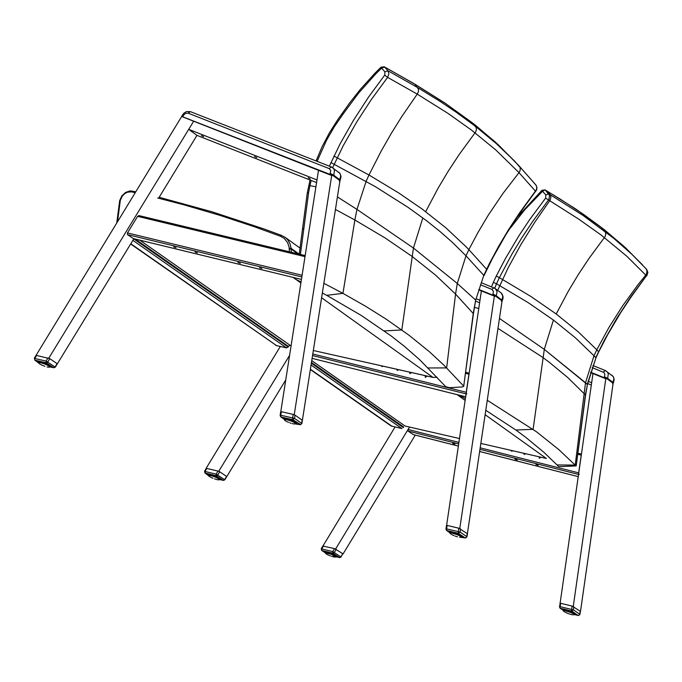 <?xml version="1.0" encoding="UTF-8"?>
<svg xmlns="http://www.w3.org/2000/svg" width="682" height="682" viewBox="0 0 682 682"><rect width="100%" height="100%" fill="white"/><g stroke="black" fill="none" stroke-linecap="round" stroke-linejoin="round"><path stroke-width="1.02" d="M300.31 255.264L303.874 228.393L302.501 229.135L299.236 254.156M300.95 281.913L295.135 279.006L294.547 278.367L295.246 277.941M303.874 228.393L308.588 192.656L307.25 193.177L302.501 229.135M308.852 185.555L309.952 185.615L308.741 185.615M308.588 192.656L309.952 185.615L315.894 186.825L309.952 185.615L311.145 180.449M335.459 209.476L354.862 219.996L356.959 209.4L337.42 196.928L356.959 209.4L413.445 248.026L457.281 283.473L475.686 300.097L473.265 313.336L463.709 386.344L462.345 386.95L449.472 387.691L445.73 386.668L419.907 359.934L404.776 346.652L391.391 336.132L361.238 315.434L326.712 295.332L342.952 293.362L365.543 306.218L386.413 319.321L409.106 335.314L429.2 351.537L443.914 365.177L463.547 385.952M519.369 166.22L536.205 185.385L536.828 187.55L536.282 189.946L519.812 212.52L508.942 229.033L498.832 245.989L489.523 263.32L483.785 275.358L475.686 300.097L473.436 313.711L455.559 294.095L446.642 367.913L428.117 367.956M322.407 293.03L326.712 295.332M323.924 283.337L342.952 293.362L354.862 219.996L385.108 237.958L412.03 256.372L435.542 275.11L455.559 294.095L457.281 283.473L475.686 300.097L483.785 275.358L465.985 255.801L457.281 283.473L413.445 248.026L401.826 329.96L384.273 330.906M332.654 167.636L343.259 145.641L356.669 122.095L371.477 99.299L387.615 77.364L384.725 75.105L368.459 97.228L353.549 120.211L340.062 143.928L329.363 166.161M333.865 156.025L368.971 175.001L381.187 151.089L391.204 133.536L401.92 116.358L417.239 94.125L387.615 77.364L388.919 73.818L387.973 70.766L384.921 71.815L384.725 75.105M384.171 66.751L414.852 84.236L418.518 89.189L418.416 91.644L417.239 94.125L447.852 113.289L471.407 130.032L495.652 149.827L519.011 172.648L519.334 172.222L520.306 169.809L520.051 167.388L514.151 160.679L496.121 143.442L475.456 126.34L456.42 112.36L439.941 101.303L417.81 87.671L387.973 70.766L384.605 67.092L381.553 68.14L380.991 67.203L374.878 73.272L360.411 89.274L349.713 102.846L337.667 119.793L329.321 132.999L322.083 146.758L316.056 160.943M317.096 161.353L326.507 140.322L334.265 126.861L343.123 114.005L342.236 113.434M414.852 84.236L445.184 103.263L472.149 122.666L495.371 142.078L515.669 162.197M330.864 162.538L375.023 186.459L407.972 207.294L426.369 220.584L439.83 231.334L452.166 242.17L465.985 255.801L468.849 249.638L466.232 246.901L445.883 227.831L422.081 208.999L398.979 193.117L368.971 175.001L366.123 181.344L356.959 209.4L413.445 248.026L422.823 217.916M519.326 166.178L535.95 185.035L536.93 187.32L536.683 189.775L520.085 212.767L505.737 234.906L492.762 257.796L483.99 275.681M486.82 269.484L468.849 249.638L478.073 232.298L488.15 215.376L502.881 193.543L519.011 172.648L535.754 191.48M414.468 83.92L384.256 66.793M290.958 345.493L289.748 345.22L286.679 347.905L276.883 345.672M133.774 238.888L288 346.857L286.5 347.837L132.888 240.354M299.159 254.139L291.129 248.35L290.012 243.772L287.804 239.902L285.332 237.472L281.538 235.409L280.396 236.211L284.181 238.359L287.616 242.656L289.083 247.072L289.441 251.794M117.543 221.573L120.322 200.355L119.682 200.593L116.775 222.835M465.294 398.578L458.764 395.066M494.731 288.136L496.53 283.789L528.132 302.595L553.417 320.063L544.296 349.38L499.471 318.46L544.296 349.38L587.424 384.571L585.437 394.759L576.196 465.866M575.992 465.857L559.342 466.633M558.609 466.479L543.955 452.362L525.865 437.418L515.89 430.018L485.831 410.334M487.323 400.308L536.572 431.842L558.882 449.66L575.847 465.746M474.416 307.471L478.764 308.417L474.416 307.471M497.996 328.4L542.932 357.513L549.607 362.543L567.978 377.734L585.591 395.1L587.424 384.571L595.923 357.922L587.253 384.29L585.514 382.721L575.216 465.09L557.1 464.936M545.054 189.92L541.934 190.312L542.505 191.267L545.123 189.963L559.965 198.931L583.664 214.455L601.558 227.575L623.51 245.938L642.47 264.829M598.685 351.895L607.568 334.871L620.629 312.774L631.319 296.696L646.417 275.818L631.072 296.474L617.005 317.983L604.312 340.241L595.736 357.632L593.996 355.774L585.514 382.721L544.296 349.38L533.102 429.319L515.89 430.018M646.766 269.56L647.747 272.118L647.005 274.974L646.417 275.818L645.752 275.085L637.704 285.085L622.632 305.809L608.966 327.411L596.793 349.781L578.191 331.793L556.214 313.993L530.92 296.482L499.369 277.651L511.662 254.608L521.807 237.779L532.719 221.386L548.976 199.374L549.556 195.444L545.455 190.252L546.87 190.977M547.211 191.267L550.127 194.685L548.763 193.893L545.805 194.907L545.634 198.112L578.677 219.11L600.978 234.915L626.835 256.262L645.752 275.085L646.579 273.772L647.005 270.865L645.973 268.682L631.933 254.36L613.502 238.129L582.991 215.393L550.127 194.685L550.928 197.098L550.169 200.065L534.611 222.494L520.792 244.77L508.218 267.685L497.698 290.293M496.53 283.789L499.369 277.651L496.257 276.065L493.35 282.357L496.53 283.789M595.915 357.922L598.694 351.886L596.793 349.781L593.996 355.774L575.395 337.82L553.417 320.063M646.732 269.526L646.084 268.802M311.154 365.083L401.937 428.603L391.153 425.969L310.446 369.601M485.183 414.716L546.359 458.457L480.921 443.445M459.336 438.492L405.117 426.054L311.845 360.701M338.732 172.145L340.199 173.927L340.702 176.126L339.329 181.216L339.525 180.355L333.43 175.828L329.866 174.336L181.744 116.417L182.247 115.343L183.279 115.573L185.453 113.374L188.104 113.152L329.125 168.556L330.753 170.474L329.883 174.745L331 175.248L182.512 116.827M332.262 175.504L333.43 175.828L333.745 175.223L330.335 173.407M500.844 292.638L502.302 294.377L502.804 296.525L501.483 301.444L501.696 300.626L496.002 296.406L478.875 289.5M494.885 296.099L496.002 296.406L496.3 295.809L493.018 294.07L492.575 295.357L493.666 295.852L478.747 289.893M611.916 375.185L613.365 376.907L613.877 379.013L612.581 383.821L612.811 383.028L607.381 379.004L590.655 372.219M606.298 378.715L607.381 379.004L607.671 378.425L604.474 376.728L604.039 377.99L605.105 378.476L590.535 372.602M285.46 380.445L224.796 479.813L216.126 474.118L216.339 475.772L217.694 475.081L219.715 471.765L226.774 476.556M289.347 355.757L218.734 471.305M208.837 475.985L205.222 473.129L205.009 471.475L216.126 474.118L217.984 471.066L206.135 468.312L280.336 346.447M479.617 302.723L475.704 301.154M446.608 525.362L481.373 290.941L479.975 300.293L476.258 298.81M502.054 301.035L467.383 533.767M467.511 533.793L466.923 536.87L465.678 537.902M494.552 294.786L459.779 528.482M427.222 376.097L425.27 377.317L425.184 375.637M425.696 375.756L425.5 377.444M383.31 366.243L381.835 366.498L381.468 365.833M381.852 365.919L382.065 366.618M398.893 369.738L397.154 370.317L396.805 369.269M397.231 369.371L397.384 370.437M411.732 372.619L409.865 373.48L409.592 372.142M410.061 372.244L410.095 373.608M466.684 394.034L466.241 392.278L312.885 354.001M465.456 373.31L468.943 374.171L466.241 392.278M458.756 442.362L408.075 429.464L409.532 427.068L335.612 548.984M415.278 435.107L343.063 553.946M323.029 545.89L395.04 427.017M560.118 603.229L592.965 373.583L591.652 382.747L588.157 381.332M591.32 385.032L587.645 383.548M559.896 603.178L560.655 603.306L560.169 606.673L559.487 606.912L560.033 608.165L560.169 606.673L571.644 609.452L571.814 611.089L573.4 609.844L571.644 609.452L572.121 606.076L560.655 603.306M605.974 377.436L573.255 606.46M613.118 383.437L580.493 611.439M538.175 465.277L535.916 464.544L538.175 465.277M454.911 444.067L452.678 443.343L454.911 444.067M517.237 459.949L514.987 459.216L517.237 459.949M497.613 447.273L496.129 446.932M511.543 450.47L511.756 451.262M513.077 450.819L511.543 451.143L511.168 450.384M524.143 453.359L524.296 454.442M525.805 453.743L524.083 454.323L523.733 453.266M539.496 456.88L539.496 458.304M541.15 457.264L539.283 458.185L539.044 456.778M408.075 429.464L408.015 431.015L413.301 434.579M579.095 474.578L578.668 472.873L480.264 447.835M577.739 454.246L581.226 455.133L578.668 472.873M316.567 182.58L196.962 135.36L158.599 198.215M133.885 238.709L55.293 367.163L46.061 361.093L46.299 362.815L47.689 362.091L49.777 358.664L57.339 363.804M196.962 135.36L188.718 129.35L193.679 121.217L48.78 358.186M36.078 355.331L181.864 116.213M310.157 178.889L308.255 177.763L310.157 178.889M256.764 157.585L254.539 156.562L256.764 157.585M203.628 136.613L201.42 135.599L203.628 136.613M280.796 411.63L318.494 170.33L316.977 179.946L188.718 129.35M339.943 180.764L302.373 420.376M331.912 174.149L294.24 414.724M261.914 268.52L259.561 267.753L261.914 268.52M197.362 252.852L195.018 252.084L197.362 252.852M176.016 247.668L173.688 246.91L176.016 247.668M240.311 263.278L237.958 262.51L240.311 263.278M133.408 238.598L127.449 234.599L127.474 232.929L137.602 216.347L139.017 215.648M323.115 546.129L334.521 548.618L342.773 553.656L341.009 557.041L340.003 557.544M323.541 545.958L321.733 548.933L321.265 548.686L321.64 550.417L321.733 548.933L332.705 551.593L332.901 553.204L334.24 552.531L332.705 551.593L334.521 548.618M332.671 556.631L333.106 556.751M334.086 556.921L332.62 556.614M329.952 555.719L330.446 555.898M332.16 556.461L331.554 556.29M330.514 555.949L328.809 555.276M328.366 555.08L327.812 554.824M327.863 554.841L328.306 555.029M327.411 554.628L326.542 554.099M326.567 554.159L325.655 553.537M325.391 552.676L325.902 551.653M325.791 552.787L326.354 551.704M326.363 552.633L326.687 551.755L326.755 552.949L327.028 551.823M327.454 551.917L327.224 553.025L327.872 552.019M328.383 552.147L328.127 553.238L328.86 552.284M329.432 552.454L329.142 553.52L329.79 553.494L329.943 552.616M330.54 552.821L330.122 553.605L330.668 554.031L331.068 553.008M331.674 553.238L331.239 554.006L331.759 554.449L332.194 553.434M332.782 553.673L332.373 554.705L333.055 554.756L333.268 553.886M333.805 554.125L333.728 555.327L334.248 554.33M334.709 554.56L334.53 555.753L335.084 554.756M335.459 554.96L335.229 556.162M336.013 555.293L335.715 556.495M336.362 555.532L335.868 556.776M335.723 557.058L333.626 556.879M334.888 557.041L334.461 557.041M331.605 556.316L332.074 556.461M560.169 603.459L559.487 606.912L560.033 608.165L563.289 610.399M572.121 606.076L580.382 611.328L579.939 614.439L578.668 615.471M566.205 610.808L566.529 609.853L566.341 610.987L565.753 610.586L566.231 609.776M566.606 609.87L566.768 611.098L567.262 610.058M568.839 610.561L568.507 611.643L569.206 611.652L569.376 610.757M564.483 610.356L564.807 609.461L564.526 610.595L570.075 612.223L570.527 611.191M569.854 610.936L569.623 612.044L571.124 612.666L571.618 611.643M571.115 611.439L570.698 612.487L572.07 613.118L572.599 612.095M572.155 611.89L571.695 612.939L572.965 613.561L573.426 612.521L572.965 613.561M573.059 612.325L572.556 613.374L573.707 613.868M573.801 612.726L573.255 613.791L573.997 614.294M574.338 613.058L573.75 614.158L574.338 614.448L574.738 613.34L574.338 614.439M574.662 613.28L574.295 614.525M574.278 614.653L573.758 614.874M570.689 614.388L572.13 614.721M572.53 614.797L571.687 614.644M571.115 614.508L570.629 614.363M570.152 614.209L569.538 614.022M569.035 613.851L570.058 614.209M568.941 613.843L566.205 612.717M567.893 613.442L569.589 614.056M567.279 613.203L564.841 612.078M566.282 612.794L565.745 612.547M563.392 611.012L564.116 611.643M563.485 610.603L563.699 609.333M563.861 610.484L563.426 610.373L563.954 609.35M565.25 610.526L563.971 610.595L564.457 609.401M57.135 363.566L55.054 366.984L53.656 367.709L55.293 367.163M38.593 362.969L34.987 360.207L34.296 358.246L36.086 355.322L49.777 358.664M47.595 367.052L47.049 366.925M43.742 365.85L44.824 366.268M44.901 366.268L44.253 366.046M43.648 365.833L44.321 366.089M42.582 365.39L43.179 365.654M42.037 365.168L41.44 364.887M41.5 364.913L40.937 364.589M41.005 364.674L41.977 365.109M38.908 363.353L39.334 363.634M38.567 362.56L39.198 361.332M38.729 362.705L39.351 362.636L39.633 361.375M39.044 362.568L40.008 362.688L40.298 361.486M39.65 362.619L39.931 361.417L39.709 362.654L40.843 362.833L41.159 361.673M40.732 361.571L40.383 362.705M40.357 362.474L40.707 361.562L40.391 362.705L41.832 363.071L42.182 361.937M41.687 361.801L41.406 362.969L42.923 363.395L43.307 362.287M42.77 362.116L42.463 363.259L44.066 363.787L44.492 362.696M43.938 362.5L43.588 363.617L45.217 364.222L45.685 363.148M45.14 362.935L44.748 364.035L46.325 364.691L46.836 363.634M46.308 363.404L45.882 364.495L47.339 365.177L47.885 364.12M47.416 363.898L46.939 364.981L48.217 365.646L48.797 364.589M48.396 364.376L47.876 365.458L48.993 366.106L49.539 365.006L49.189 365.944M49.215 364.819L48.652 365.91L49.564 366.473M49.846 365.202L49.232 366.319L49.752 366.814M50.255 365.492L49.709 366.805M50.442 365.637L49.726 367.052L50.459 365.654L49.991 366.882L53.656 367.709L46.299 362.815L34.987 360.207L34.296 358.246M49.436 367.172L48.882 367.189M49.189 367.231L49.675 366.797M48.473 367.197L48.038 367.112M284.198 419.174L281.001 416.992L280.779 415.236L280.106 415.491L281.001 416.992L292.842 419.72L294.513 418.39L292.629 417.964L292.842 419.72L300.668 424.596M293.192 414.417L281.342 411.689L280.779 415.236L292.629 417.964L293.192 414.417L295.016 415.159L302.382 420.3L301.87 423.582L300.02 424.647L295.494 423.974M280.106 415.491L280.703 411.689L281.342 411.689M287.506 418.543L287.173 419.447L287.659 419.848L288.196 418.731M289.841 419.26L289.483 420.41L290.225 420.41L290.413 419.464M286.508 418.305L286.244 419.524L291.146 421.024L291.632 419.924M290.924 419.652L290.668 420.837L292.271 421.51L292.8 420.419M292.263 420.189L291.819 421.305L293.294 421.996L293.857 420.905M293.379 420.683L292.893 421.791L294.164 422.473L294.769 421.382M294.368 421.161L293.831 422.277L294.931 422.934L295.485 421.8L295.127 422.763M295.178 421.612L294.598 422.738L295.468 423.3M295.783 421.988L295.161 423.147L295.638 423.641M296.176 422.26L295.579 423.778L296.338 422.397M295.766 423.607L294.181 423.999M294.598 423.991L293.712 423.914M293.26 423.846L292.152 423.573M290.481 423.036L289.79 422.797M289.867 422.857L291.052 423.249M288.674 422.397L287.454 421.826M288.017 422.124L286.934 421.621M286.5 421.408L285.178 420.649M284.377 419.942L285.988 421.144M284.351 419.43L284.633 418.04M284.275 419.2L284.846 418.049M284.701 419.294L285.323 418.092M285.323 419.106L285.681 418.143L285.289 419.115L285.749 419.439L286.039 418.211M284.42 419.473L286.636 419.601L286.952 418.407M226.595 476.343L224.583 479.651L223.219 480.341L223.824 480.298M217.984 471.066L219.715 471.765M206.859 468.432L205.009 471.475L204.549 471.228L204.932 472.993L216.339 475.772L223.219 480.341L219.732 479.514L220.158 478.363L219.382 479.813M216.313 479.42L216.757 479.54M217.302 479.668L216.254 479.403M214.685 478.9L215.171 479.071M215.793 479.25L214.583 478.892M212.426 478.048L211.343 477.579M211.906 477.835L213.006 478.295M210.917 477.366L209.084 476.232M208.888 476.01L208.76 475.431M209.434 476.428L208.735 475.848M208.624 475.533L204.958 473.018M208.752 475.397L209.289 474.246M208.837 475.542L209.468 475.499L209.732 474.297M209.161 475.422L210.96 475.721L211.258 474.595M210.798 474.493L210.593 475.644L211.923 475.959L212.264 474.868M211.778 474.732L211.514 475.848L212.989 476.275L213.364 475.209M212.844 475.039L212.545 476.138L214.105 476.658L214.515 475.601M213.978 475.414L213.645 476.496L215.214 477.076L215.665 476.045M215.137 475.84L214.762 476.897L216.279 477.528L216.774 476.505M216.271 476.292L215.853 477.34L217.251 477.988L217.78 476.965M217.328 476.752L216.867 477.801L218.078 478.432L218.641 477.409M218.257 477.212L217.754 478.252L218.734 478.841L219.331 477.801L218.811 478.858M219.033 477.63L218.487 478.679L219.323 479.207M219.621 477.98L219.033 479.062L219.698 479.386L220.098 478.312L219.698 479.386M219.996 478.235L219.655 479.455M219.63 479.48L218.436 479.864M218.163 479.821L217.729 479.744M217.788 479.719L217.234 479.651M449.873 532.651L446.812 530.553L446.625 528.874L445.943 529.113L446.812 530.553L458.44 533.315L460.06 532.037L458.253 531.636L458.44 533.315L465.141 537.919L460.589 537.305M458.764 528.192L447.136 525.43L446.625 528.874L458.253 531.636L458.764 528.192L467.4 533.691M445.943 529.113L446.497 525.413L447.136 525.43M452.763 533.094L453.104 532.096L452.908 533.256L452.311 532.855L452.805 532.02M453.172 532.113L453.334 533.375L453.845 532.301M455.448 532.812L455.005 533.639L455.576 534.091L456.002 533.009M451.339 531.704L451.134 532.915L456.718 534.518L457.179 533.46M456.497 533.196L456.249 534.338L457.793 534.978L458.304 533.929M457.793 533.708L457.366 534.79L458.773 535.447L459.31 534.398M458.858 534.185L458.389 535.251L459.6 535.89L460.179 534.841M459.796 534.637L459.276 535.711L460.802 536.674M460.563 535.055L460 536.146L460.947 536.973M461.484 535.651L461.16 536.845M460.759 537.271L460.197 537.322M460.486 537.271L459.728 537.305M457.503 536.845L456.863 536.657M456.386 536.504L455.167 536.069M453.513 535.43L454.101 535.685M452.993 535.217L452.422 534.952M451.996 534.731L451.501 534.475M449.864 533.196L450.751 534.015M449.813 532.821L450.265 531.585L449.873 533.077M450.043 532.906L450.282 531.585M449.975 532.676L450.521 531.602M450.41 532.778L451.015 531.653M450.111 532.949L451.45 532.957L451.731 531.772M473.419 313.754L463.709 386.344M343.123 114.005L358.408 93.349L375.492 74.168L381.553 68.14L384.921 71.815M425.687 211.676L438.066 188.223L448.287 171.088L459.284 154.371L475.686 131.924L476.437 129.401L476.155 127.491L471.663 122.291M130.808 243.764L276.542 345.595L130.663 243.986M436.992 377.197L433.249 377.402M139.861 240.2L290.089 345.297M321.665 297.812L432.891 377.334L313.43 350.531L433.036 377.402M135.309 239.092L288.435 346.413L289.901 345.288M297.804 253.806L291.205 249.058L291.129 248.35L289.262 248.274M291.308 252.246L291.205 249.058L289.339 248.99M132.675 191.131L131.507 191.872L135.172 192.691M157.67 197.993L184.242 204.907L219.451 215.214L254.395 226.748L280.396 236.211M120.322 200.355L122.249 196.177L124.67 193.688L127.577 192.136L131.507 191.872M300.796 282.894L295.869 279.373M294.539 278.427L293.166 277.438M461.313 396.421L463.351 396.208M585.591 395.125L576.188 465.874M556.214 313.993L568.294 291.231L578.276 274.607L589.009 258.41L605.045 236.68L605.718 234.71L605.497 232.349L601.064 227.191M508.414 230.559L524.518 210.065L542.505 191.267L545.805 194.907M545.634 198.112L529.829 219.382L518.84 235.904L505.396 258.606L496.257 276.065M493.35 282.357L491.526 286.798M392.107 426.344L310.498 369.32M465.039 400.317L457.119 394.656M403.65 427L311.555 362.517M403.403 427.657L311.435 363.267M340.241 180.184L341.043 176.433L339.96 173.364L331.461 166.988L333.549 168.488L334.461 170.449L333.745 175.223L339.841 179.741L339.772 181.071M181.924 116.724L182.836 116.886L183.279 115.573M182.836 116.886L329.883 174.745M190.704 111.763L331.461 166.988L329.125 168.556M182.247 115.343L184.004 113.059L186.416 111.618L190.44 111.626L188.104 113.152M501.901 301.333L502.975 298.716L503.06 296.338L501.023 292.766L494.024 287.795L491.79 289.33L493.401 291.214L493.018 294.07M478.764 289.85L492.575 295.357M480.443 284.803L491.79 289.33M502.353 300.438L496.3 295.809L497.067 291.726L495.328 288.537L481.202 282.689M613.433 382.824L614.167 379.337L613.263 376.583L605.394 370.556L607.389 371.997L608.293 373.881L607.671 378.425L613.101 382.457L612.999 383.676M590.552 372.56L604.039 377.99M592.172 367.624L603.851 372.432L604.908 374.316L604.474 376.728M592.914 365.535L605.394 370.556L603.229 372.074M465.567 396.736L312.203 358.382L465.567 396.771M312.646 355.552L466.002 393.864M479.719 451.535L578.131 476.607L479.727 451.501M458.21 446.019L412.994 434.502M408.015 431.015L458.534 443.88M480.043 449.353L578.447 474.416M301.742 276.892L127.449 234.599M127.474 232.929L301.998 275.247M133.024 238.504L301.35 279.39L133.212 238.581M304.931 256.611L137.602 216.347M325.374 552.752L325.689 551.636L325.263 552.77L321.93 550.544L332.901 553.204L339.474 557.561L336.098 556.742M325.331 552.573L324.879 551.755L326.448 551.712L331.299 553.093L335.868 555.199L337.036 556.248L336.158 556.58M342.773 553.656L340.804 556.896L334.24 552.531L336.209 549.291M325.382 552.446L325.033 551.678M324.939 551.789C323.728 550.613 327.735 552.096 336.968 556.231L336.209 556.444M325.519 552.932L331.316 554.27L335.817 557.041M325.843 552.855L326.107 551.67L325.766 552.625M335.612 556.495L336.2 555.421M336.064 556.648L336.456 555.6L335.749 556.759M336.499 555.642L336.021 556.725M325.749 552.676L326.03 551.661M326.32 552.693L326.499 551.729M327.087 552.795L327.181 551.857M327.096 552.761L327.411 551.909L327.13 552.966M327.999 553.093L328.033 552.053M329.329 552.429L329.022 553.255L329.022 552.335M330.42 552.778L329.79 553.494L330.097 552.667M331.537 553.179L331.239 554.006L331.205 553.059M332.637 553.614L332.33 554.44L332.313 553.486M333.651 554.057L333.345 554.892L333.362 553.929M334.564 554.483L333.992 555.216M334.794 555.625L335.109 554.773L334.632 555.762M335.314 554.884L334.785 555.668M335.894 555.216L335.408 556.077M336.26 555.463L335.825 556.435M563.306 610.339L560.348 608.31L571.814 611.089L578.2 615.471L574.346 614.533M563.315 610.313L562.769 609.614L563.392 609.324L568.822 610.561L574.491 613.161L575.318 614.056L574.414 614.346M580.229 611.157L579.785 614.226L573.4 609.844L573.843 606.767M563.366 610.177L562.914 609.495C562.488 608.284 566.341 609.495 574.466 613.144L575.25 613.979L574.466 614.209M573.903 614.294L574.517 613.178M579.939 614.439L578.345 615.531L574.338 614.559L574.773 613.365L574.227 614.721L573.519 614.814M568.711 610.518L568.063 611.251L568.37 610.407M567.688 610.185L567.381 611.021L567.918 611.191L568.217 610.356M569.999 610.987L569.547 611.78L569.513 610.808M573.741 613.809L574.073 612.888L573.741 613.809M563.673 609.333L563.238 610.535L563.673 609.333M563.426 610.381L563.801 609.333L563.52 610.629M563.929 610.578L564.184 609.367L563.843 610.339M565.335 609.563L565.011 610.458L565.173 609.529M565.634 609.631L565.318 610.492L566.069 609.734M567.586 610.16L566.947 610.91L567.1 610.006M570.97 611.37L570.655 612.223L570.638 611.234M572.002 611.822L571.687 612.675L571.704 611.686M572.906 612.248L572.334 613.016M573.656 612.649L573.127 613.468M574.21 612.982L573.733 613.877M563.826 610.39L564.091 609.358M564.449 610.416L564.611 609.427M38.635 362.372L38.175 361.46L39.846 361.4L44.978 362.875L50.664 365.816L51.014 366.319L50.067 366.694M36.666 355.339L34.748 358.485L46.061 361.093L47.979 357.948M38.686 362.236L38.354 361.375M50.937 366.14L50.118 366.558M39.744 363.966L40.937 364.597M38.652 362.466L39.087 361.332L38.814 362.756M39.121 362.645L39.386 361.349L39.01 362.381M49.675 366.362L50.067 365.347L49.454 366.49M49.957 366.686L50.374 365.578L49.709 366.814M38.993 362.449L39.334 361.341M39.565 362.44L39.786 361.4M40.332 362.526L40.46 361.52M41.287 362.679L41.329 361.716M42.676 362.091L42.011 362.875L42.352 361.989M43.819 362.457L43.137 363.216L43.469 362.338M44.995 362.884L44.313 363.625L44.645 362.747M46.154 363.344L45.822 364.222L45.813 363.199M47.254 363.821L46.922 364.708L46.939 363.677M48.234 364.29L47.552 365.143M48.499 365.509L48.84 364.606L48.337 365.654M49.07 364.734L48.49 365.552M49.709 365.117L49.172 366.012M50.144 365.407L49.658 366.422M284.215 419.132L283.814 418.143L285.025 418.057L291.308 419.797L296.389 422.422L296.883 423.232L295.928 423.496M302.194 420.086L301.683 423.317L294.513 418.39L295.016 415.159M280.285 415.756L280.669 416.838M283.934 418.1L283.806 418.237C281.598 416.77 285.622 418.04 295.877 422.047L296.823 423.079L295.979 423.352M295.997 422.132L295.255 423.3M289.714 419.217L289.015 420.001L289.356 419.098M288.639 418.867L288.307 419.754L288.861 419.924L289.194 419.038M291.069 419.703L290.583 420.547L290.558 419.515M295.843 423.496L296.278 422.346L295.843 423.496M296.329 422.388L295.792 423.582M284.351 419.703L284.616 418.04L284.164 419.285M284.761 419.362L285.059 418.066L284.675 419.115M288.537 418.833L288.196 419.745L287.685 419.583L288.017 418.68M292.109 420.121L291.419 420.879L291.76 419.976M293.217 420.606L292.876 421.519L292.893 420.462M294.206 421.084L293.575 421.877M294.454 422.329L294.803 421.399L294.283 422.482M295.025 421.527L294.445 422.38M295.656 421.902L295.118 422.849M296.065 422.184L295.57 423.249M284.658 419.183L284.982 418.057M285.281 419.174L285.485 418.117M285.656 418.143L285.366 419.362M286.099 419.268L286.21 418.237M286.466 418.296L286.125 419.225M287.088 419.464L287.131 418.45M208.726 475.218L208.274 474.357L209.877 474.314L214.839 475.721L220.363 478.525L220.508 479.276L219.792 479.344M208.777 475.081L208.428 474.28M220.627 478.832L219.843 479.207M208.666 475.388L209.101 474.237M208.769 475.311L209.169 474.237L208.922 475.593M209.238 475.499L209.485 474.263L209.135 475.252M210.039 474.34L209.724 475.277L210.406 474.408M219.459 479.079L219.826 478.116L219.459 479.079M209.11 475.303L209.425 474.254M209.689 475.311L209.886 474.314M210.457 475.405L210.567 474.442M211.386 475.593L211.429 474.638M212.741 475.013L212.102 475.772L212.426 474.919M213.858 475.371L213.543 476.215L213.517 475.26M214.992 475.78L214.685 476.624L214.651 475.652M216.117 476.224L215.802 477.076L215.785 476.096M217.166 476.684L216.544 477.4L216.867 476.548M218.112 477.127L217.439 477.963M218.896 477.545L218.342 478.346M219.493 477.903L218.99 478.773M219.885 478.159L219.433 479.156M449.89 532.616L449.327 531.892L450.683 531.61L456.846 533.324L461.509 535.66L462.149 536.555L461.237 536.777M467.23 533.503L466.761 536.632L460.06 532.037L460.529 528.9M446.105 529.351L446.497 530.408M449.932 532.48L449.481 531.764C448.193 530.298 452.115 531.534 461.245 535.481L462.089 536.393L461.288 536.64M460.879 536.964L460.376 537.246M455.32 532.77L454.655 533.529L454.979 532.659M454.28 532.429L453.965 533.29L454.502 533.46L454.817 532.608M456.642 533.247L456.326 534.1L455.823 533.929L456.147 533.06M460.495 536.188L460.853 535.225L460.307 536.325M460.955 536.538L461.322 535.532L460.955 536.538M461.126 535.404L460.64 536.308L460.998 535.319M466.923 536.87L465.294 537.979L461.151 536.998L461.612 535.754L461.16 536.964M450.487 532.872L450.742 531.619L450.384 532.625M452.192 531.875L451.868 532.761L452.635 531.977M454.178 532.403L453.521 533.179L453.675 532.25M457.639 533.648L457.315 534.518L457.298 533.512M458.696 534.108L458.372 534.986L458.389 533.972M459.642 534.56L459.046 535.336M459.873 535.754L460.205 534.85L459.702 535.907M460.418 534.969L459.864 535.805M461.373 535.575L460.913 536.615M450.367 532.685L450.657 531.61M450.99 532.693L451.169 531.679M451.799 532.795L451.893 531.807M452.149 531.866L451.842 532.966M294.675 277.804L294.547 278.367M307.25 193.177L310.046 180.005M384.239 66.785L380.991 67.203M414.562 83.98L444.928 103.025L475.064 124.908L497.954 144.439L519.317 166.169M286.653 347.905L276.722 345.672M276.696 345.663L275.409 345.118M433.061 377.41L437.102 377.317M290.95 345.527L289.918 345.297M288.435 346.413L288.179 347.087M300.157 248.18L285.332 237.472L281.538 235.409L264.275 229.05L212.025 211.787L159.17 197.286M135.735 191.77L130.211 190.875L125.624 192.375L121.839 195.887L119.682 200.593M576.128 465.917L559.283 466.633M546.904 191.003L575.761 209.007L604.303 229.681L625.94 248.163L646.042 268.759M646.689 276.022L647.891 272.365L646.05 268.768M516.538 217.984L541.926 190.312M465.593 372.27L469.097 373.139M458.202 446.054L413.147 434.57M577.876 453.223L581.371 454.11M305.093 255.562L138.83 215.563M339.602 557.62L336.09 556.768M322.944 545.924L321.265 548.686M325.246 552.804L321.674 550.434M339.619 557.629L341.009 557.041M325.681 551.636L325.45 553.128M336.507 555.642L336.013 556.913M329.423 555.532L329.875 555.711M326.661 551.755L326.405 552.872M335.859 556.376L336.209 555.429M328.843 555.284L329.355 555.48M573.144 613.425L573.46 612.538M567.347 613.254L567.816 613.433M564.781 609.461L564.526 610.595M53.81 367.777L49.991 366.89M38.542 362.628L34.722 360.096M38.235 361.503C39.027 360.821 43.264 362.423 50.937 366.311M43.102 365.603L42.514 365.382M49.564 365.023L48.993 366.106M47.109 366.899L47.535 367.035M280.711 416.864L284.172 419.242M300.174 424.716L295.843 423.718M300.199 424.724L301.87 423.582M295.511 421.808L294.931 422.934M295.613 423.181L296.005 422.141M292.186 423.59L292.646 423.71M291.009 423.232L290.37 423.028M287.548 421.919L286.977 421.647M286.457 418.288L286.15 419.447M288.06 422.141L288.605 422.346M223.364 480.401L219.723 479.54M206.271 468.398L204.549 471.228M223.381 480.409L224.796 479.813M208.334 474.391C208.922 475.013 204.276 471.373 220.627 478.986M209.093 474.237L208.649 475.431M220.158 478.363L219.331 479.693M212.92 478.252L212.358 478.039M219.016 478.73L219.357 477.818M217.797 479.727L216.825 479.523M211.377 477.588L211.846 477.784M215.231 479.105L215.691 479.25M446.531 530.434L449.847 532.71M460.734 537.152L461.16 536.99M456.343 536.495L455.235 536.12M454.007 535.617L453.453 535.421M452.14 531.858L451.808 532.761M452.456 534.961L452.933 535.157M456.983 536.657L457.46 536.828"/></g></svg>
